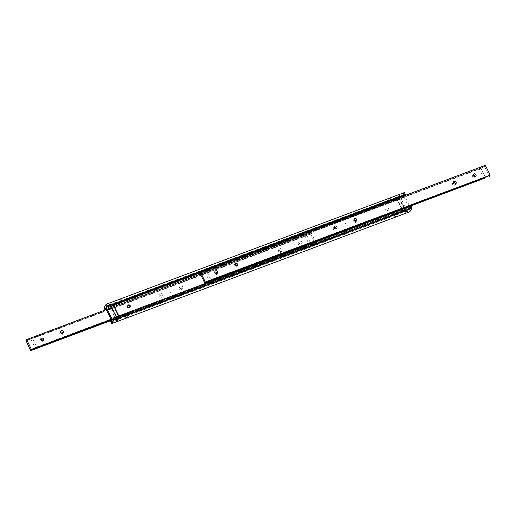 <?xml version="1.0" encoding="UTF-8"?>
<svg xmlns="http://www.w3.org/2000/svg" width="516" height="516" viewBox="0 0 516 516"><rect width="100%" height="100%" fill="white"/><g stroke="black" fill="none" stroke-linecap="round" stroke-linejoin="round"><path stroke-width="0.39" stroke-dasharray="2.58 1.94" d="M111.495 321.294L408.885 209.715A1.361 0.484 -110.6 0 0 409.407 210.038L395.462 215.275L394.856 214.798L393.985 215.778L395.63 215.017L396.275 216.339M393.985 215.778L394.43 215.488L393.985 215.778M394.592 217.165L393.94 215.843L126.781 316.076L126.181 315.605L125.304 316.579L126.949 315.824L127.6 317.147M125.304 316.579L125.756 316.289L125.304 316.579M409.407 210.038A1.361 0.484 -110.6 0 0 409.51 209.948A1.361 0.484 -110.6 0 0 409.452 208.806L111.366 320.642M118.17 302.157L119.854 301.331L118.17 302.157L118.815 303.479L120.46 302.724L119.583 303.698L118.983 303.227L105.038 308.458M386.845 201.356L388.529 200.53L386.845 201.356L387.497 202.678L389.135 201.917L388.264 202.898L387.658 202.42L120.499 302.66L119.854 301.331M105.832 308.684L403.647 196.944A1.361 0.484 -110.6 0 0 403.125 196.615A1.361 0.484 -110.6 0 0 403.022 196.706A1.361 0.484 -110.6 0 0 403.08 197.854L106.122 309.271M388.4 198.854L390.083 198.028L388.4 198.854L389.051 200.176L390.696 199.421L389.819 200.395L389.219 199.924L122.06 300.157L121.408 298.835L119.725 299.661L121.408 298.835M390.244 199.711L390.696 199.421L390.244 199.711M119.725 299.661L120.37 300.983L122.015 300.222L121.144 301.202L120.538 300.725L106.593 305.962M121.57 300.512L122.015 300.222L121.57 300.512M110.392 305.059L112.798 304.156L111.45 306.317L117.216 318.095L111.546 320.352L315.399 243.617A1.361 0.484 69.4 0 1 315.347 242.475A1.361 0.484 69.4 0 1 315.444 242.385A1.361 0.484 69.4 0 1 315.966 242.707L311.122 232.826A1.361 0.484 69.4 0 1 311.18 233.974A1.361 0.484 69.4 0 1 311.077 234.064A1.361 0.484 69.4 0 1 310.561 233.735L315.218 243.913M405.202 194.448A1.361 0.484 -110.6 0 0 404.679 194.119A1.361 0.484 -110.6 0 0 404.576 194.21A1.361 0.484 -110.6 0 0 404.505 194.706M396.146 214.669L395.501 213.34L128.342 313.58L127.736 313.102L126.865 314.083L128.503 313.322L129.155 314.644M113.049 318.791L410.446 207.213A1.361 0.484 -110.6 0 0 410.962 207.542L397.017 212.773L396.417 212.302L395.54 213.276L397.185 212.521L397.83 213.843M410.962 207.542A1.361 0.484 -110.6 0 0 411.065 207.451A1.361 0.484 -110.6 0 0 411.007 206.303L112.92 318.146M388.69 202.208L389.135 201.917L388.69 202.208M120.015 303.015L120.46 302.724L120.015 303.015M387.548 211.057A1.361 1.226 31.9 0 0 387.929 209.09A1.361 1.226 31.9 0 0 385.807 209.148A1.361 1.226 31.9 0 0 387.548 211.057M386.8 208.019A1.361 1.226 -148.1 0 1 388.535 209.922A1.361 1.226 -148.1 0 1 386.413 209.986A1.361 1.226 -148.1 0 1 386.8 208.019M127.729 305.782A1.361 1.226 31.9 0 0 129.2 307.981A1.361 1.226 31.9 0 0 129.922 307.149M113.507 305.601A1.361 1.226 31.9 0 0 112.217 305.42L113.23 305.04M402.416 209.154L397.772 199.686L397.359 200.356A1.361 1.226 -148.1 0 1 397.971 198.718L111.804 306.085A1.361 1.226 -148.1 0 1 113.578 306.827L113.875 306.349M402.545 209.38A1.361 1.226 31.9 0 0 404.196 209.915L118.029 317.282A1.361 1.226 31.9 0 0 118.725 315.869M118.519 315.837L118.229 316.314A1.361 1.226 -148.1 0 1 117.616 317.946L118.029 317.282M200.698 272.222L398.384 198.054A1.361 1.226 31.9 0 0 397.772 199.686M404.196 209.915L403.783 210.58A1.361 1.226 -148.1 0 1 402.009 209.838L402.422 209.174M398.546 196.222L399.803 195.325L399.055 195.403L397.797 196.306L398.546 196.222M400.023 197.383L400.771 197.299L399.513 198.202L398.765 198.279L400.023 197.383M405.324 210.057L406.582 209.161L405.834 209.238L404.576 210.141L405.324 210.057M109.199 304.782L110.456 303.885L109.708 303.963L108.45 304.866L109.199 304.782M110.676 305.943L111.424 305.859L110.166 306.762L109.418 306.839L110.676 305.943M115.977 318.617L117.235 317.721L116.487 317.798L115.229 318.701L115.977 318.617M103.993 307.762L402.125 196.203L104.039 308.046M402.125 196.203L402.996 197.983L106.161 309.355M403.647 196.944L404.434 195.68M404.26 192.423L402.08 195.925M111.591 323.461L409.827 211.734M408.885 209.715L110.721 321.681M408.807 209.838L409.678 211.618M410.446 207.213L409.452 208.806M397.359 200.356L402.009 209.838M113.088 304.743L107.657 306.781M403.783 210.58L117.616 317.946M118.229 316.314L113.578 306.827M126.865 314.083L127.31 313.793L126.865 314.083M395.54 213.276L395.985 212.985L395.54 213.276M484.582 177.162L484.169 177.827L483.602 177.381L210.818 279.724L206.619 271.152L205.884 270.952L205.026 271.887L479.229 169.061L483.428 177.627L484.582 177.162M200.556 273.615L204.987 271.951L209.186 280.523L210.78 279.788L209.928 280.723L209.361 280.272L204.923 281.936M210.341 280.059L210.78 279.788L210.341 280.059M485.343 177.246L484.35 177.62M489.323 175.756A1.361 0.484 69.4 0 1 489.394 175.253A1.361 0.484 69.4 0 1 489.497 175.163A1.361 0.484 69.4 0 1 490.013 175.492M473.204 175.188A1.509 1.361 31.9 0 0 472.766 177.375A1.509 1.361 31.9 0 0 475.294 176.498M453.332 182.645A1.509 1.361 31.9 0 0 452.893 184.831A1.509 1.361 31.9 0 0 455.422 183.954M345.281 223.57L345.656 223.802M214.856 272.119A1.509 1.361 31.9 0 0 214.85 272.125A1.509 1.361 31.9 0 0 214.424 274.306A1.509 1.361 31.9 0 0 216.952 273.422M234.728 264.663A1.509 1.361 31.9 0 0 234.722 264.669A1.509 1.361 31.9 0 0 234.296 266.849A1.509 1.361 31.9 0 0 236.825 265.966M485.356 165.314L485.175 165.61A1.361 0.484 69.4 0 1 485.233 166.758A1.361 0.484 69.4 0 1 485.13 166.849L480.693 168.513L480.125 168.061L479.267 168.996L480.86 168.261L485.059 176.833L489.497 175.163M479.267 168.996L479.706 168.726L479.267 168.996M484.285 177.601A1.361 0.335 -26.1 0 1 484.859 177.349A1.361 0.335 -26.1 0 1 485.363 177.201M206.316 270.287A1.361 0.335 153.9 0 0 205.813 270.436A1.361 0.335 153.9 0 0 205.245 270.694L206.265 270.255A1.361 0.335 153.9 0 0 205.794 270.397A1.361 0.335 153.9 0 0 205.271 270.629L205.245 270.694M205.175 271.397A1.361 0.335 153.9 0 0 205.697 271.164L204.704 271.539A1.361 0.335 153.9 0 0 205.175 271.397M204.691 271.584A1.361 0.335 153.9 0 0 205.194 271.435A1.361 0.335 153.9 0 0 205.761 271.184M485.175 165.61L206.265 270.255M205.271 270.629L200.601 272.384M353.963 219.926A1.509 1.361 31.9 0 0 353.957 219.932A1.509 1.361 31.9 0 0 353.531 222.112A1.509 1.361 31.9 0 0 356.059 221.235M334.091 227.382A1.509 1.361 31.9 0 0 334.084 227.388A1.509 1.361 31.9 0 0 333.659 229.568A1.509 1.361 31.9 0 0 336.187 228.691M200.73 273.029L204.704 271.539M205.697 271.164L484.53 166.649L199.956 273.422M485.13 166.849A1.361 0.484 69.4 0 1 484.608 166.52M205.026 271.887L205.465 271.622L205.026 271.887M484.53 166.649L489.368 176.53M405.357 209.999L406.434 209.232L405.357 209.999M403.422 206.045L402.822 205.987L404.499 205.278L403.422 206.045M399.59 198.221L400.661 197.447L399.59 198.221M401.525 202.175L402.596 201.401L401.525 202.175M409.639 208.509L405.628 211.031L399.855 199.253L403.867 196.731L409.639 208.509L410.259 207.509L405.092 209.451L404.673 208.587M405.628 211.031L403.241 211.928L405.092 209.451M399.855 199.253L397.475 200.15L403.241 211.928M404.557 208.354L399.32 197.667L398.823 197.983L404.002 208.561M404.118 208.793L404.589 209.76M397.475 200.15L398.823 197.983M399.32 197.667L404.492 195.732L409.723 206.413M409.839 206.645L410.259 207.509M404.492 195.732L403.867 196.731M116.448 317.862L115.378 318.63L116.448 317.862M114.513 313.909L113.443 314.676L114.513 313.909M110.682 306.078L109.605 306.852L110.682 306.078M112.617 310.032L111.54 310.8L113.217 310.09L112.617 310.032M112.172 319.352L116.184 316.824M118.564 315.927L117.216 318.095M116.719 318.411L110.946 306.633L111.45 306.317M110.946 306.633L105.78 308.568M26.503 340.837L30.941 339.167L35.14 347.739L36.733 347.004L35.875 347.939L35.307 347.487L30.87 349.151M310.116 245.048L309.548 244.597L36.771 346.939L32.572 338.373L31.831 338.173L30.979 339.102L305.182 236.276L309.381 244.848L310.974 244.113L310.116 245.048M315.399 243.617L111.45 320.139M40.706 339.502A1.509 1.361 31.9 0 0 40.267 341.689A1.509 1.361 31.9 0 0 42.796 340.812M60.578 332.046A1.509 1.361 31.9 0 0 60.14 334.233A1.509 1.361 31.9 0 0 62.668 333.355M170.312 292.43L170.706 292.282L170.312 292.43M170.757 292.198L170.364 292.346L170.757 292.198M300.325 245.21A1.509 1.361 31.9 0 0 300.751 243.03A1.509 1.361 31.9 0 0 298.396 243.094A1.509 1.361 31.9 0 0 300.325 245.21M299.867 241.249A1.509 1.361 -148.1 0 1 301.789 243.359A1.509 1.361 -148.1 0 1 299.441 243.429A1.509 1.361 -148.1 0 1 299.867 241.249M280.452 252.666A1.509 1.361 31.9 0 0 280.878 250.486A1.509 1.361 31.9 0 0 278.524 250.55A1.509 1.361 31.9 0 0 280.452 252.666M279.995 248.706A1.509 1.361 -148.1 0 1 281.917 250.815A1.509 1.361 -148.1 0 1 279.569 250.879A1.509 1.361 -148.1 0 1 279.995 248.706M36.294 347.274L36.733 347.004L36.294 347.274M37.055 347.358L35.997 347.713A1.361 0.335 -26.1 0 1 36.565 347.455A1.361 0.335 -26.1 0 1 37.068 347.307M311.077 234.064L306.639 235.728L306.072 235.277L305.22 236.212L306.814 235.477L311.013 244.049L315.444 242.385M305.22 236.212L305.659 235.941L305.22 236.212M304.879 235.909A1.361 0.335 153.9 0 0 305.382 235.76A1.361 0.335 153.9 0 0 305.956 235.502L304.898 235.864A1.361 0.335 153.9 0 0 305.362 235.722A1.361 0.335 153.9 0 0 305.891 235.49L305.956 235.502M305.988 234.722A1.361 0.335 153.9 0 0 305.459 234.954L306.452 234.58A1.361 0.335 153.9 0 0 305.988 234.722M306.51 234.612A1.361 0.335 153.9 0 0 306.007 234.761A1.361 0.335 153.9 0 0 305.433 235.012M30.979 339.102L31.418 338.838L30.979 339.102M26.677 340.244L304.898 235.864M305.891 235.49L310.561 233.735M161.218 297.403A1.509 1.361 31.9 0 0 161.643 295.223A1.509 1.361 31.9 0 0 159.289 295.287A1.509 1.361 31.9 0 0 161.218 297.403M160.76 293.436A1.509 1.361 -148.1 0 1 162.682 295.552A1.509 1.361 -148.1 0 1 160.334 295.616A1.509 1.361 -148.1 0 1 160.76 293.436M181.09 289.947A1.509 1.361 31.9 0 0 181.516 287.767A1.509 1.361 31.9 0 0 179.162 287.831A1.509 1.361 31.9 0 0 181.09 289.947M180.632 285.98A1.509 1.361 -148.1 0 1 182.554 288.096A1.509 1.361 -148.1 0 1 180.207 288.16A1.509 1.361 -148.1 0 1 180.632 285.98M311.122 232.826L306.452 234.58M305.459 234.954L26.548 339.599M106.277 309.587L311.206 232.697M310.374 234.032L25.8 340.805M316.044 242.578L111.121 319.469M111.159 319.552L315.966 242.707M310.535 244.378L310.974 244.113L310.535 244.378M397.971 198.718L398.384 198.054M112.217 305.42L111.804 306.085M111.321 321.881L125.265 316.65L125.917 317.972M390.083 198.028L390.735 199.35L404.679 194.119M388.529 200.53L389.18 201.853L403.125 196.615M388.122 210.586L388.535 209.922M127.465 306.078L127.878 305.414M118.19 317.482L118.603 316.811M397.397 199.189L397.81 198.518M399.803 195.325L400.771 197.299M406.582 209.161L407.55 211.134M110.456 303.885L111.424 305.859M117.235 317.721L118.203 319.694M115.229 318.701L116.197 320.675M108.45 304.866L109.418 306.839M404.576 210.141L405.544 212.115M397.797 196.306L398.765 198.279M129.78 307.517L130.193 306.852M385.807 209.148L386.22 208.483M127.471 315.47L126.82 314.147L112.875 319.385M473.385 174.382L472.553 175.711M453.512 181.838L452.68 183.167M215.037 271.306L214.211 272.642M234.909 263.85L234.083 265.185M354.144 219.113L353.318 220.448M334.271 226.569L333.446 227.904M336.838 228.169L336.006 229.504M356.711 220.713L355.879 222.048M237.476 265.45L236.644 266.778M217.604 272.906L216.772 274.235M456.073 183.432L455.241 184.767M475.945 175.975L475.113 177.31M404.718 210.07L402.783 206.116M402.822 205.987L403.396 205.2L404.376 205.226M400.661 197.447L402.596 201.401M402.564 201.53L401.99 202.324L401.009 202.291M398.952 198.292L400.887 202.24M406.434 209.232L404.499 205.278M117.087 317.791L115.152 313.838M115.029 313.786L114.049 313.76L113.475 314.547M109.605 306.852L111.54 310.8M111.662 310.851L112.643 310.884L113.217 310.09M111.321 306.007L113.256 309.961M115.378 318.63L113.443 314.676M42.615 341.618L43.447 340.289M62.488 334.162L63.32 332.833M300.963 244.694L301.789 243.359M281.091 252.15L281.917 250.815M161.856 296.887L162.682 295.552M181.729 289.431L182.554 288.096M179.162 287.831L179.994 286.496M159.289 295.287L160.121 293.952M278.524 250.55L279.356 249.222M298.396 243.094L299.228 241.765M59.927 332.568L60.759 331.233M40.055 340.025L40.887 338.69"/><path stroke-width="0.77" d="M113.004 318.017L113.92 320.075L412.007 208.238L411.091 206.174L112.92 318.146A1.361 0.484 69.4 0 1 112.978 319.294A1.361 0.484 69.4 0 1 112.875 319.385A1.361 0.484 69.4 0 1 112.353 319.056L111.366 320.642A1.361 0.484 69.4 0 1 111.424 321.791A1.361 0.484 69.4 0 1 111.321 321.881A1.361 0.484 69.4 0 1 110.798 321.552L111.495 321.294M106.122 309.271L104.993 309.697A1.361 0.484 69.4 0 1 104.935 308.549A1.361 0.484 69.4 0 1 105.038 308.458A1.361 0.484 69.4 0 1 105.554 308.787L105.832 308.684M107.657 306.781L106.548 307.194A1.361 0.484 69.4 0 1 106.489 306.053A1.361 0.484 69.4 0 1 106.593 305.962A1.361 0.484 69.4 0 1 107.115 306.285L110.392 305.059M112.798 304.15L118.564 315.927L116.184 316.824L110.411 305.046L405.279 194.319L107.115 306.285M395.649 216.41L394.592 217.165L395.649 216.41M397.204 213.908L396.146 214.669L397.204 213.908M390.257 200.053L389.819 200.395L389.051 200.034M128.529 314.715L127.471 315.47L128.529 314.715M121.583 300.86L121.144 301.202L120.376 300.841M126.968 317.211L125.917 317.972L126.968 317.211M129.922 307.149A1.361 1.226 31.9 0 0 127.729 305.782M129.619 307.317A1.361 1.226 -148.1 0 1 127.878 305.414A1.361 1.226 -148.1 0 1 130 305.349A1.361 1.226 -148.1 0 1 129.619 307.317M113.875 306.349L113.991 306.162A1.361 1.226 31.9 0 0 113.507 305.601M406.802 211.218L407.55 211.134L406.292 212.037L405.544 212.115L406.802 211.218M117.454 319.778L118.203 319.694L116.945 320.597L116.197 320.675L117.454 319.778M106.173 304.266L404.409 192.539L106.173 304.266L103.993 307.762L104.993 309.697M106.322 304.382L107.193 306.162M405.279 194.319L404.409 192.539M106.548 307.194L105.554 308.787M106.161 309.355L104.909 309.826M404.505 194.706A1.361 0.484 -110.6 0 0 404.634 195.358L113.088 304.743M404.434 195.68L404.634 195.358M412.007 208.238L409.827 211.734L111.74 323.577L110.798 321.552M113.92 320.075L111.74 323.577M411.962 207.954L113.875 319.797M113.23 305.04L200.698 272.222M112.353 319.056L113.049 318.791M113.991 306.162L118.641 315.644M205.439 282.265A1.361 0.484 -110.6 0 0 204.923 281.936A1.361 0.484 -110.6 0 0 204.82 282.026A1.361 0.484 -110.6 0 0 204.878 283.174L200.034 273.293A1.361 0.484 -110.6 0 0 200.556 273.615A1.361 0.484 -110.6 0 0 200.653 273.525A1.361 0.484 -110.6 0 0 200.601 272.384L205.439 282.265L484.35 177.62A1.361 0.335 -26.1 0 1 484.879 177.388A1.361 0.335 -26.1 0 1 485.343 177.246L490.2 175.195L485.356 165.314L200.782 272.087M475.307 176.491A1.509 1.361 -148.1 0 1 473.385 174.382A1.509 1.361 -148.1 0 1 475.733 174.311A1.509 1.361 -148.1 0 1 475.307 176.491A1.509 1.361 31.9 0 0 473.204 175.188M455.435 183.948A1.509 1.361 -148.1 0 1 453.512 181.838A1.509 1.361 -148.1 0 1 455.86 181.767A1.509 1.361 -148.1 0 1 455.435 183.948A1.509 1.361 31.9 0 0 453.332 182.645M345.688 223.57L345.294 223.718L345.688 223.57M345.656 223.802L345.281 223.57M216.965 273.422A1.509 1.361 -148.1 0 1 215.037 271.306A1.509 1.361 -148.1 0 1 217.391 271.242A1.509 1.361 -148.1 0 1 216.965 273.422M236.838 265.966A1.509 1.361 -148.1 0 1 234.909 263.85A1.509 1.361 -148.1 0 1 237.263 263.786A1.509 1.361 -148.1 0 1 236.838 265.966M484.595 177.504L484.169 177.827L483.434 177.491M204.794 283.303L484.782 178.155A1.361 0.335 -26.1 0 1 484.253 178.388A1.361 0.335 -26.1 0 1 483.789 178.53L484.808 178.091A1.361 0.335 -26.1 0 1 484.234 178.349A1.361 0.335 -26.1 0 1 483.731 178.491M210.322 280.433L209.193 280.388M356.072 221.229A1.509 1.361 -148.1 0 1 354.144 219.113A1.509 1.361 -148.1 0 1 356.498 219.048A1.509 1.361 -148.1 0 1 356.072 221.229A1.509 1.361 31.9 0 0 353.963 219.926M336.2 228.685A1.509 1.361 -148.1 0 1 334.271 226.569A1.509 1.361 -148.1 0 1 336.625 226.505A1.509 1.361 -148.1 0 1 336.2 228.685M336.187 228.691A1.509 1.361 31.9 0 0 334.091 227.382M200.034 273.293L200.73 273.029M205.626 281.968L490.2 175.195M489.452 176.401A1.361 0.484 69.4 0 1 489.323 175.756M216.952 273.422A1.509 1.361 31.9 0 0 214.856 272.119M236.825 265.966A1.509 1.361 31.9 0 0 234.728 264.663M483.789 178.53L204.878 283.174M110.411 305.046L106.399 307.568L112.172 319.352L111.546 320.352L30.644 350.687L25.987 340.508A1.361 0.484 -110.6 0 0 26.503 340.837A1.361 0.484 -110.6 0 0 26.606 340.747A1.361 0.484 -110.6 0 0 26.548 339.599L106.277 309.587M106.399 307.568L105.78 308.568L111.546 320.352M36.307 347.61L35.875 347.939L35.14 347.603M111.45 320.139L36.488 348.261A1.361 0.335 -26.1 0 1 35.965 348.493A1.361 0.335 -26.1 0 1 35.494 348.635L36.488 348.261M35.494 348.635L30.644 350.687M26.632 339.47L31.392 349.48A1.361 0.484 -110.6 0 0 30.87 349.151A1.361 0.484 -110.6 0 0 30.767 349.242A1.361 0.484 -110.6 0 0 30.825 350.39M42.809 340.805A1.509 1.361 -148.1 0 1 40.887 338.69A1.509 1.361 -148.1 0 1 43.234 338.625A1.509 1.361 -148.1 0 1 42.809 340.805A1.509 1.361 31.9 0 0 40.706 339.502M62.668 333.355A1.509 1.361 31.9 0 0 60.578 332.046M61.398 330.717A1.509 1.361 -148.1 0 1 63.32 332.833A1.509 1.361 -148.1 0 1 60.972 332.897A1.509 1.361 -148.1 0 1 61.398 330.717M36.513 348.203A1.361 0.335 -26.1 0 1 35.946 348.455A1.361 0.335 -26.1 0 1 35.443 348.603M31.392 349.48L36.062 347.726A1.361 0.335 -26.1 0 1 36.584 347.494A1.361 0.335 -26.1 0 1 37.055 347.358L111.159 319.552M25.987 340.508L26.677 340.244M111.121 319.469L31.47 349.351"/></g></svg>
